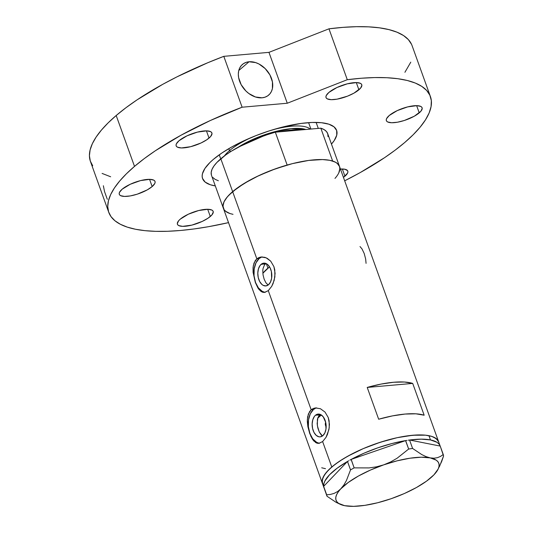 <?xml version="1.0" encoding="UTF-8"?>
<svg xmlns="http://www.w3.org/2000/svg" width="533" height="533" viewBox="0 0 533 533"><rect width="100%" height="100%" fill="white"/><g stroke="black" fill="none" stroke-linecap="round" stroke-linejoin="round"><path stroke-width="0.8" d="M322.338 435.867L319.274 431.996L317.835 428.006L317.135 423.588L317.921 417.599L320.36 414.447L315.469 415.247A11.44 6.969 85 0 1 318.148 414.068A11.44 6.969 85 0 1 325.743 422.556A11.44 6.969 85 0 1 322.831 435.688L320.266 436.853L318.894 436.793L316.229 435.374L314.017 432.45L312.578 428.465L312.145 424.021L312.778 419.797L314.377 416.44L315.469 415.247L318.034 414.081L320.773 414.647L323.258 416.853L325.723 422.469L325.976 429.092L324.837 432.963L322.831 435.688A11.44 6.969 85 0 1 320.16 436.867A11.44 6.969 85 0 1 312.558 428.379A11.44 6.969 85 0 1 315.469 415.247L319.787 414.867L318.727 416.06L317.388 419.404L317.382 425.8L319.274 431.996L321.226 434.941L322.485 435.961A53.413 16.829 -19.8 0 1 322.452 435.941L322.505 435.947M265.447 263.935L266.014 263.509L261.13 264.315A11.44 6.969 85 0 1 263.808 263.135A11.44 6.969 85 0 1 271.404 271.623A11.44 6.969 85 0 1 268.492 284.749L265.927 285.921L263.189 285.355L261.89 284.442L259.671 281.517L258.239 277.526L257.805 273.083L258.438 268.865L260.037 265.501L262.369 263.515L263.695 263.142L266.433 263.708L267.733 264.621L269.945 267.546L271.384 271.537L271.63 278.159L270.491 282.024L268.492 284.749A11.44 6.969 85 0 1 265.814 285.928A11.44 6.969 85 0 1 258.219 277.44A11.44 6.969 85 0 1 261.13 264.315L265.447 263.935L264.388 265.128L263.049 268.465L264.388 265.128L265.447 263.935M366.064 263.355L365.665 259.065L364.212 253.501L362 248.904L360.008 246.546M316.695 407.872A17.802 10.84 -95 0 0 313.424 409.571L311.179 409.764L313.184 408.518L315.656 407.898M262.356 256.933A17.802 10.84 -95 0 0 259.085 258.632L256.833 258.831L258.845 257.579L261.15 256.979L264.868 257.346L267.333 258.412L270.704 261.163L273.922 266.633L275.095 273.369L274.202 280.285L271.71 286.348L268.286 290.632L311.179 409.764L313.184 408.518L315.489 407.918L320.453 408.738L325.043 412.096L328.261 417.566L329.434 424.308L328.941 429.525L326.049 437.287L322.625 441.564L318.921 443.363L317.122 443.229L313.79 440.964L310.906 436.374L307.887 426.72L307.308 419.937L308.347 414.001L311.179 409.764L268.286 290.632L264.581 292.424L262.776 292.291L261.07 291.484L257.939 287.987L255.34 282.457L253.082 272.343L253.268 265.867L255.207 260.684L256.833 258.831L258.845 257.579L261.317 256.966M259.451 290.032L257.939 287.987L255.34 282.457L253.082 272.343L253.062 267.406L254.008 263.069L256.833 258.831L232.641 191.633A61.721 19.448 160.2 0 0 223.347 208.236A61.721 19.448 -19.8 0 1 232.641 191.633L256.833 258.831L259.085 258.632A17.802 10.84 -95 0 0 254.388 278.239A17.802 10.84 -95 0 0 265.341 292.277M322.432 483.458L322.358 479.453L324.524 474.81L328.834 469.7L335.137 464.316L343.185 458.873L352.673 453.583L363.233 448.633L374.452 444.229L385.912 440.538L397.165 437.693L407.778 435.814L417.346 434.961L425.501 435.181L431.923 436.454L436.38 438.739L438.692 441.944L437.82 440.245L434.435 437.486L431.95 436.46L425.534 435.181L412.762 435.248L397.212 437.68L380.236 442.27L363.279 448.613L347.816 456.175L339.001 461.565L331.779 467.001L322.625 441.564L331.779 467.001A61.721 19.448 -19.8 0 1 394.187 438.366A61.721 19.448 -19.8 0 1 438.639 441.79A61.721 19.448 160.2 0 0 428.945 435.688L430.471 439.925A61.721 19.448 -19.8 0 1 440.165 446.034A61.721 19.448 -19.8 0 1 440.178 446.074L409.597 440.011L440.178 446.074L438.972 444.009L436.933 442.283L430.471 439.925L428.945 435.688A61.721 19.448 160.2 0 0 360.288 449.932A61.721 19.448 160.2 0 0 322.485 483.611A61.721 19.448 -19.8 0 1 331.779 467.001L326.436 472.278L323.171 477.182L322.112 481.526L323.304 485.15M315.489 407.918L320.453 408.738L325.043 412.096L328.261 417.566L329.121 420.85L329.221 427.806L327.455 434.415L326.049 437.287L322.625 441.564L318.787 443.376M261.15 256.979L266.114 257.799L270.704 261.163L273.922 266.633L274.781 269.911L274.881 276.867L273.116 283.476L271.71 286.348L268.286 290.632L264.455 292.437M440.165 446.034L327.668 133.563A61.721 19.448 160.2 0 0 320.819 128.18L332.652 161.039A61.721 19.448 -19.8 0 1 339.494 166.416A61.721 19.448 160.2 0 0 295.042 162.991A61.721 19.448 160.2 0 0 232.641 191.633L227.298 196.904L224.033 201.807L222.974 206.158L224.16 209.782M378.663 419.224L367.217 387.431A61.721 19.448 -19.8 0 1 412.709 383.414L424.161 415.214A61.721 19.448 160.2 0 0 378.663 419.224L367.217 387.431L412.709 383.414L424.161 415.214L415.9 413.821L405.127 414.054L392.468 415.887L378.663 419.224M338.808 172.845L339.867 168.501M339.554 166.589L337.256 163.378L335.29 162.112L329.834 160.32L322.518 159.567L308.68 160.433L292.504 163.611L275.368 168.841L258.752 175.657L244.087 183.479L232.641 191.633A61.721 19.448 -19.8 0 1 287.154 165.05L275.328 132.191A61.721 19.448 160.2 0 0 220.815 158.774L232.641 191.633L220.815 158.774A61.721 19.448 160.2 0 0 211.514 175.377L223.347 208.236A61.721 19.448 -19.8 0 0 230.189 213.613L226.858 212.161L224.526 210.242M225.586 211.275L230.029 213.566L233.008 214.333M367.217 387.431L381.022 384.093L393.68 382.254L404.454 382.021L412.709 383.414L367.217 387.431M321.699 467.787L325.483 468.687M264.581 292.424L262.776 292.291L261.07 291.484M261.01 257.392L259.085 258.632L255.967 262.876L254.194 268.885L254.041 275.761L255.52 282.45L258.418 287.933L262.289 291.371L264.408 292.151M313.79 440.964L312.285 438.925L309.68 433.396L307.887 426.72L307.314 421.583L307.608 416.799L309.546 411.616L311.179 409.764L313.424 409.571A17.802 10.84 -95 0 0 308.727 429.172A17.802 10.84 -95 0 0 319.68 443.216M318.921 443.363L317.122 443.229L315.409 442.417M315.349 408.331L313.424 409.571L310.306 413.808L308.534 419.824L308.38 426.7L309.866 433.382L312.758 438.866L316.629 442.31L318.747 443.083M267.999 284.935L265.86 282.697L264.141 279.159L263.036 274.861L262.789 270.491L263.036 274.861L264.141 279.159L265.86 282.697L268.146 285.022M262.789 270.491L263.049 268.465M323.844 487.309L326.995 496.236L336.143 502.359L340.494 504.431L336.143 502.359L326.995 496.236L323.844 487.309M348.722 460.765L347.463 461.478L350.534 469.886L346.423 480.539L343.865 485.017L340.913 488.741L337.675 491.506L334.178 493.365L330.48 494.424L326.682 494.811L323.638 486.369L326.995 496.236L326.682 494.811L330.48 494.424L334.178 493.365L337.675 491.506L340.913 488.741A54.599 17.203 -19.8 0 1 383.713 464.849L376.525 466.828L369.136 467.914L354.145 467.874L351.107 459.426L349.888 460.112L351.187 459.399L354.145 467.874L350.534 469.886L346.423 480.539L343.865 485.017L338.362 491.759L336.656 494.611L335.817 497.236L335.863 499.594L336.789 501.653L338.582 503.372L344.631 505.677L348.455 506.01L344.631 505.677A54.599 17.203 -19.8 0 1 340.907 504.598A54.599 17.203 -19.8 0 1 340.913 488.741L348.335 482.405L358.423 476.022L370.488 470.039L383.713 464.849L376.525 466.828L369.136 467.914L354.145 467.874L350.534 469.886L347.496 461.445L348.722 460.765M406.959 440.391L405.553 440.618L408.671 449.033L397.125 458.213L390.682 461.918L383.713 464.849A54.599 17.203 -19.8 0 1 430.231 457.887L426.074 456.634L421.73 454.562L412.595 448.446L409.557 440.005L408.225 440.205L409.557 440.005L412.595 448.446L408.671 449.033L397.125 458.213L390.682 461.918L383.713 464.849L397.185 460.812L409.997 458.207L421.263 457.207L430.231 457.887L426.074 456.634L421.73 454.562L412.595 448.446L408.671 449.033L405.633 440.591L406.959 440.391M391.149 498.708L391.155 498.708A54.599 17.203 -19.8 0 1 344.631 505.677L353.592 506.35L364.865 505.351L377.677 502.746L391.149 498.708L404.367 493.525L416.433 487.535L426.527 481.152L433.955 474.81A54.599 17.203 -19.8 0 1 391.149 498.708M439.419 466.688L443.576 455.962L443.263 454.529L440.525 456.408L437.453 457.687L434.035 458.213L430.231 457.887A54.599 17.203 -19.8 0 1 437.826 469.706A54.599 17.203 -19.8 0 1 433.949 474.816L438.206 468.953L439.045 466.322L438.999 463.963L438.073 461.904L436.28 460.186L430.231 457.887L434.035 458.213L437.453 457.687L440.525 456.408L443.263 454.529L440.225 446.088L443.576 455.962L441.65 461.558L437.826 469.706M351.187 459.399L405.553 440.618L351.187 459.399L364.006 453.197L377.884 447.8L392.008 443.523L405.553 440.618A61.721 19.448 -19.8 0 0 351.187 459.399M323.671 486.329L347.463 461.478L323.671 486.329L323.864 483.777L324.91 480.986L329.501 474.816L337.169 468.181L347.463 461.478A61.721 19.448 -19.8 0 0 323.671 486.329M409.597 440.011L421.183 439.159L430.471 439.925A61.721 19.448 -19.8 0 0 409.597 440.011M325.51 425.421L325.663 422.203A39.169 12.339 160.2 0 0 325.543 425.514L326.149 427.2M267.926 268.132L266.313 263.648L267.926 268.132A52.227 16.456 -19.8 0 1 269.531 266.813L262.842 273.282A52.227 16.456 -19.8 0 1 267.926 268.132M229.496 150.626A47.477 14.957 160.2 0 0 224.426 155.896A47.477 14.957 -19.8 0 1 229.496 150.626L228.79 148.667L229.496 150.626A47.477 14.957 -19.8 0 1 252.329 137.088A47.477 14.957 160.2 0 0 229.496 150.626L230.616 151.645L229.496 150.626M300.699 129.952L280.438 131.744A45.105 14.211 160.2 0 1 300.699 129.952M238.358 147.108L270.591 132.85L291.111 128.653L305.889 129.499A45.985 14.491 -19.8 0 0 238.358 147.108M339.494 166.416A61.721 19.448 -19.8 0 1 334.977 178.402M211.408 175.051L211.195 172.332L212.047 169.287L213.966 165.976L216.904 162.445L225.619 155.016L231.229 151.259L244.454 143.977L259.524 137.461L267.406 134.642L275.328 132.191L320.819 128.18L324.157 129.639L326.489 131.551L327.775 133.89L327.988 136.608M218.363 180.76L215.026 179.301L212.694 177.382M223.24 207.903L223.021 205.192L223.88 202.147L225.799 198.829L228.737 195.305L237.445 187.876L249.377 180.407L256.286 176.829L271.35 170.32L287.154 165.05L275.328 132.191L320.819 128.18L332.652 161.039L335.983 162.498L338.322 164.411L339.608 166.749L339.821 169.461M271.81 130.072A47.477 14.957 -19.8 0 1 310.226 129.113A47.477 14.957 160.2 0 0 271.81 130.072M317.655 418.278L320.186 415.973L319.787 414.867L320.186 415.973A53.413 16.829 -19.8 0 1 321.359 415L320.186 415.973A53.413 16.829 -19.8 0 0 317.688 418.252M419.238 112.869A18.995 5.983 -19.8 0 1 400.036 121.684A18.995 5.983 -19.8 0 1 386.358 120.631A18.995 5.983 -19.8 0 1 389.223 115.521L386.572 118.652L386.245 119.992L386.612 121.104L387.651 121.957L391.582 122.737L397.438 122.224L404.334 120.485L414.308 116.207L420.883 111.25L422.216 108.406L421.85 107.286L420.804 106.44L416.873 105.654L407.638 106.9L397.252 110.604L389.223 115.521A18.995 5.983 -19.8 0 1 408.418 106.707A18.995 5.983 -19.8 0 1 422.096 107.766A18.995 5.983 -19.8 0 1 419.238 112.869L416.639 105.647L419.238 112.869M340.44 169.048A18.995 5.983 -19.8 0 1 347.796 171.106A18.995 5.983 -19.8 0 1 344.938 176.216L342.339 168.994L344.938 176.216A18.995 5.983 -19.8 0 1 343.445 177.382L347.583 173.085L347.909 171.746L347.549 170.633L344.824 169.234L339.834 169.094M210.302 216.491A18.995 5.983 -19.8 0 1 191.1 225.299A18.995 5.983 -19.8 0 1 177.422 224.246A18.995 5.983 -19.8 0 1 180.281 219.136L178.635 220.762L177.309 223.607L177.669 224.719L178.715 225.572L182.646 226.358L191.88 225.113L202.267 221.402L208.077 218.164L211.941 214.866L213.273 212.021L212.907 210.908L211.868 210.055L207.937 209.269L198.702 210.515L188.316 214.219L180.281 219.136A18.995 5.983 -19.8 0 1 199.482 210.328A18.995 5.983 -19.8 0 1 213.16 211.381A18.995 5.983 -19.8 0 1 210.302 216.491L207.697 209.269L210.302 216.491M152.165 186.563A18.995 5.983 -19.8 0 1 132.964 195.371A18.995 5.983 -19.8 0 1 119.292 194.318A18.995 5.983 -19.8 0 1 122.15 189.208L119.499 192.34L119.172 193.679L119.539 194.792L120.585 195.644L124.515 196.424L130.372 195.911L137.261 194.172L147.235 189.895L152.165 186.563L154.817 183.432L155.143 182.093L154.777 180.973L153.737 180.127L149.8 179.341L140.565 180.587L130.185 184.291L122.15 189.208A18.995 5.983 -19.8 0 1 141.352 180.401A18.995 5.983 -19.8 0 1 155.03 181.453A18.995 5.983 -19.8 0 1 152.165 186.563L149.566 179.341L152.165 186.563M209.036 138.08A18.995 5.983 -19.8 0 1 189.835 146.888A18.995 5.983 -19.8 0 1 176.156 145.835A18.995 5.983 -19.8 0 1 179.015 140.725L176.37 143.857L176.043 145.196L176.41 146.309L177.449 147.161L181.38 147.947L190.614 146.702L201.001 142.997L206.811 139.753L210.682 136.455L212.007 133.61L211.641 132.497L210.602 131.644L206.671 130.858L197.437 132.104L187.05 135.808L179.015 140.725A18.995 5.983 -19.8 0 1 198.216 131.917A18.995 5.983 -19.8 0 1 211.894 132.97A18.995 5.983 -19.8 0 1 209.036 138.08L206.438 130.858L209.036 138.08M358.902 89.797A18.995 5.983 -19.8 0 1 339.701 98.612A18.995 5.983 -19.8 0 1 326.023 97.559A18.995 5.983 -19.8 0 1 328.881 92.449L326.236 95.58L325.91 96.919L326.276 98.032L327.315 98.885L331.246 99.664L337.103 99.151L347.503 96.16L353.965 93.135L360.548 88.178L361.874 85.333L361.514 84.214L360.468 83.368L356.537 82.582L347.303 83.828L336.916 87.532L328.881 92.449A18.995 5.983 -19.8 0 1 348.082 83.634A18.995 5.983 -19.8 0 1 361.76 84.694A18.995 5.983 -19.8 0 1 358.902 89.797L356.304 82.575L358.902 89.797M249.051 61.768A20.181 14.691 -130.4 0 1 269.498 74.154A20.181 14.691 -130.4 0 1 268.625 95.141A20.181 14.691 -130.4 0 1 262.023 97.806L265.008 97.186L267.633 95.893L269.791 93.988L271.397 91.529L272.403 88.625L272.443 81.922L269.911 74.893L265.194 68.604L259.005 64.02L255.647 62.601L249.051 61.768L246.059 62.388L243.441 63.674L241.282 65.586L239.67 68.037L238.671 70.942L238.318 74.187L238.631 77.651L241.163 84.68L245.88 90.963L248.844 93.522L255.427 96.973L262.023 97.806A20.181 14.691 -130.4 0 1 241.576 85.413A20.181 14.691 -130.4 0 1 242.442 64.426A20.181 14.691 -130.4 0 1 249.051 61.768L238.771 70.529L249.051 61.768M215.312 185.91A71.222 22.439 -19.8 0 1 202.58 178.595A71.222 22.439 -19.8 0 1 213.307 159.434L209.935 162.512L204.945 168.415L202.44 173.778L202.154 176.196L202.513 178.402L205.165 182.099L210.295 184.744L215.312 185.91M316.122 122.417L318.281 128.406L316.122 122.417M92.709 165.77L90.29 161.026L89.424 155.729L90.11 149.933L92.356 143.69L96.127 137.061L101.397 130.112L108.106 122.903L116.194 115.508L134.509 166.389L126.421 173.778L119.712 180.987L114.442 187.936L110.671 194.565L108.432 200.814L107.739 206.611L108.605 211.901L111.031 216.645L114.975 220.789L120.411 224.293L127.28 227.125L135.522 229.257L145.056 230.669L155.789 231.349L167.622 231.282L180.427 230.483L194.099 228.95L208.496 226.698L228.53 222.627A170.926 53.853 -19.8 0 1 108.765 212.367A170.926 53.853 -19.8 0 1 134.509 166.389L144.303 158.574L155.396 150.726L181.027 135.215L210.342 120.511L242.115 107.213L223.8 56.338A170.926 53.853 160.2 0 0 116.194 115.508L134.509 166.389A170.926 53.853 -19.8 0 1 242.115 107.213L287.274 103.235L347.289 79.703A170.926 53.853 -19.8 0 1 430.417 96.566A170.926 53.853 -19.8 0 1 404.674 142.551A170.926 53.853 -19.8 0 1 344.678 180.814L360.268 172.545L384.686 157.608L395.286 150.059L404.674 142.551L413.148 134.776L420.097 127.207L425.434 119.932L429.112 113.023L431.084 106.553L431.337 100.597L429.865 95.22L426.68 90.47L421.816 86.406L415.334 83.068L407.292 80.49L397.778 78.704L386.898 77.725L374.772 77.565L361.521 78.224L347.289 79.703L287.274 103.235L242.115 107.213L223.8 56.338L268.958 52.354L328.968 28.822L347.289 79.703L328.968 28.822L343.205 27.35L356.457 26.69L368.583 26.85L379.463 27.829L388.97 29.615L397.012 32.193L403.501 35.531L408.358 39.595L411.543 44.346M430.417 96.566L412.096 45.691A170.926 53.853 160.2 0 0 328.968 28.822L268.958 52.354L287.274 103.235L268.958 52.354L223.8 56.338L207.683 62.774L176.983 76.845L162.712 84.341L137.081 99.844L125.981 107.699L116.194 115.508A170.926 53.853 160.2 0 0 90.45 161.492L108.765 212.367M410.796 62.141L404.913 72.295M110.664 176.776L102.089 173.418M331.459 144.097L334.238 140.525L336.743 135.162L336.669 130.538L334.018 126.834L328.888 124.196L321.479 122.717L312.078 122.463L301.045 123.436L282.377 127.107L269.212 130.891L256.06 135.582L243.434 140.998L231.808 146.935L221.635 153.158L213.307 159.434A71.222 22.439 -19.8 0 1 285.308 126.394A71.222 22.439 -19.8 0 1 336.603 130.345A71.222 22.439 -19.8 0 1 331.459 144.097M103.369 185.737L104.508 191.5L107.3 199.275M324.011 487.848L223.347 208.236M340.907 504.598L340.234 504.325M220.709 158.861L219.25 154.817M310.906 129.053L308.6 122.65"/></g></svg>
